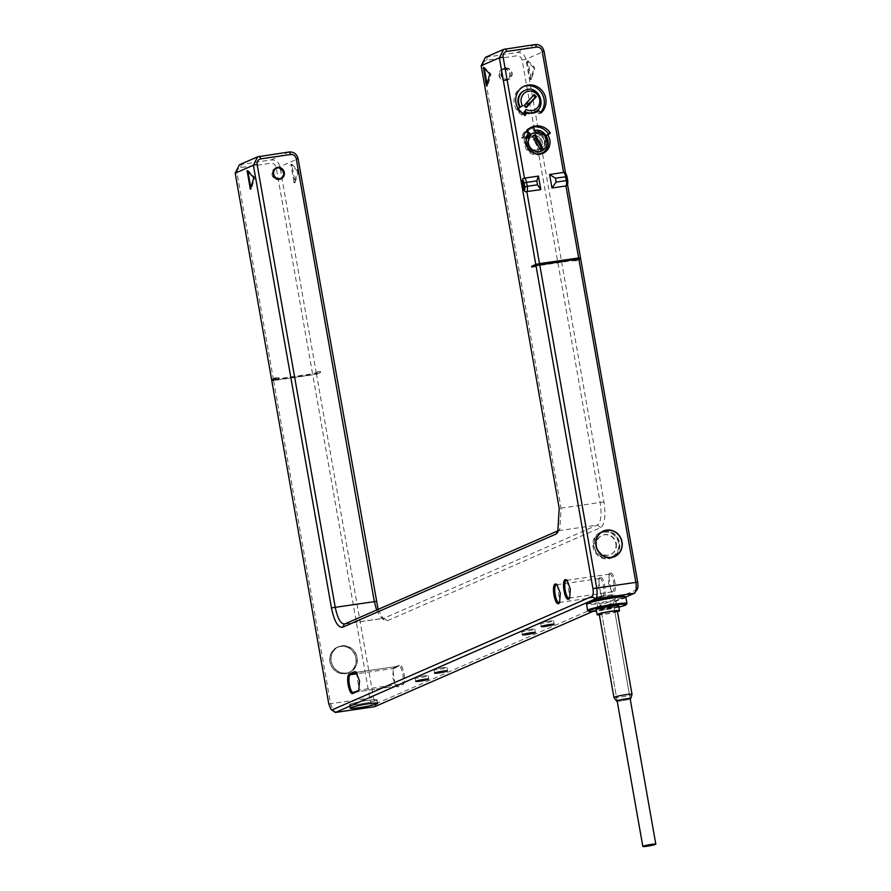 <?xml version="1.0" encoding="UTF-8"?>
<svg xmlns="http://www.w3.org/2000/svg" width="891" height="891" viewBox="0 0 891 891"><rect width="100%" height="100%" fill="white"/><g stroke="black" fill="none" stroke-linecap="round" stroke-linejoin="round"><path stroke-width="0.67" stroke-dasharray="4.46 3.34" d="M275.876 378.998L279.05 378.541L278.872 377.561L275.854 378.875M275.709 378.018L278.872 377.561M279.05 378.541L275.208 380.223L275.052 379.366M637.221 589.419L376.915 703.367C375.512 703.545 374.376 701.573 373.507 697.464L316.517 374.287L271.8 380.78M316.517 374.287L320.604 372.505L313.587 374.643L313.409 373.663L275.029 379.243M275.208 380.223L313.587 374.643M273.66 380.791L330.639 703.968L333.969 712.009M625.671 597.081L592.916 611.393M587.225 603.129A19.168 1.637 170 0 0 600.033 602.583A19.168 1.637 170 0 0 624.836 596.491M378.118 609.411L383.809 619.88L387.351 620.76L600.69 527.595C604.833 524.354 605.913 515.789 603.931 501.911L525.879 59.252C524.599 54.551 521.647 52.302 517.036 52.491L485.417 57.347M567.545 184.459L565.573 173.244M578.003 259.036L576.432 259.726L576.6 260.707L573.436 261.163L575.564 260.239L537.184 265.808L535.045 266.743L534.901 265.886M580.676 258.925L576.6 260.707M239.445 164.757L271.076 159.912C275.687 159.712 278.627 161.962 279.908 166.662L316.35 373.307L320.426 371.525L320.604 372.505M600.022 577.457L599.242 578.17L598.462 587.726L601.937 596.669L603.474 597.048C607.629 595.879 603.953 575.074 600.022 577.457M610.057 573.069L609.288 573.793L608.497 583.349L611.972 592.281L613.509 592.66C617.663 591.49 613.988 570.697 610.057 573.069M402.687 684.722C406.842 683.575 403.178 662.77 399.235 665.143L393.443 668.05L392.653 677.594L396.127 686.538L397.664 686.916L402.687 684.722L401.585 683.887C405.316 682.829 402.019 664.118 398.466 666.256L392.753 669.096L395.17 685.736L396.295 686.148L401.585 683.887L358.728 690.113M298.117 170.638L298.351 171.996L295.032 182.644L291.825 164.189L298.117 170.638L297.182 170.771L297.427 172.13L294.097 182.778L290.889 164.323L297.182 170.771M528.029 61.88L528.285 61.033L534.455 67.426L534.689 68.785L531.37 79.433L528.029 61.88L527.093 62.014L527.238 61.111L533.52 67.56L533.765 68.919L530.435 79.566L527.093 62.014M273.481 379.811L237.051 173.166C236.794 170.148 238.064 168.288 240.837 167.586L270.652 163.253C273.537 163.131 275.375 164.545 276.177 167.475L312.607 374.12L316.35 373.307M274.305 379.689L312.607 374.12M317.43 372.961L317.263 371.981L313.409 373.663M317.263 371.981L320.426 371.525M376.592 610.068L380.958 617.463L384.032 618.22L597.371 525.055C600.98 522.237 601.915 514.798 600.189 502.736L522.137 60.065C521.335 57.135 519.498 55.721 516.613 55.843L486.809 60.176C484.025 60.878 482.766 62.738 483.011 65.756L561.063 508.416L559.782 529.31L558.702 530.479M566.865 184.103L567.188 183.958A1.994 1.871 66.4 0 1 566.553 185.796L565.139 174.302L563.58 172.442M573.436 261.163L573.258 260.183L576.432 259.726M573.258 260.183L575.397 259.259M537.073 265.184L537.184 265.808M535.045 266.743L531.882 267.2M575.419 259.415L575.564 260.239M602.628 531.571A13.978 13.131 -113.6 0 1 603.686 531.37A13.978 13.131 -113.6 0 1 618.354 540.358A13.978 13.131 -113.6 0 1 613.643 556.819M613.108 557.165A13.978 13.131 -113.6 0 1 611.705 557.889A13.978 13.131 -113.6 0 1 608.531 558.791A13.978 13.131 -113.6 0 1 593.473 548.678A13.978 13.131 -113.6 0 1 600.512 532.272A13.978 13.131 -113.6 0 1 602.004 531.738M615.893 543.655A10.48 9.846 -113.6 0 1 610.302 554.681A10.48 9.846 -113.6 0 1 596.324 546.495A10.48 9.846 -113.6 0 1 601.915 535.469A10.48 9.846 -113.6 0 1 615.893 543.655M616.271 543.488A10.48 9.846 -113.6 0 1 610.68 554.514A10.48 9.846 -113.6 0 1 596.703 546.339A10.48 9.846 -113.6 0 1 602.294 535.313A10.48 9.846 -113.6 0 1 616.271 543.488M604.243 532.183A12.975 12.184 -113.6 0 1 618.599 543.154A12.975 12.184 -113.6 0 1 608.731 557.643A12.975 12.184 -113.6 0 1 594.375 546.673A12.975 12.184 -113.6 0 1 604.243 532.183M604.354 531.292A13.777 12.942 -113.6 0 1 619.189 541.249A13.777 12.942 -113.6 0 1 612.251 557.421A13.777 12.942 -113.6 0 1 609.121 558.323A13.777 12.942 -113.6 0 1 594.286 548.355A13.777 12.942 -113.6 0 1 601.225 532.183A13.777 12.942 -113.6 0 1 604.354 531.292M503.615 68.785A5.992 5.624 -113.6 0 1 507.046 80.145A5.992 5.624 -113.6 0 1 499.227 76.203A5.992 5.624 -113.6 0 1 503.615 68.785M505.487 67.972A5.992 5.624 -113.6 0 1 508.917 79.332A5.992 5.624 -113.6 0 1 501.098 75.39A5.992 5.624 -113.6 0 1 505.487 67.972M505.565 68.451A5.491 5.157 -113.6 0 1 508.716 78.876A5.491 5.157 -113.6 0 1 501.555 75.256A5.491 5.157 -113.6 0 1 505.565 68.451M503.693 69.275A5.491 5.157 -113.6 0 1 506.845 79.689A5.491 5.157 -113.6 0 1 499.684 76.08A5.491 5.157 -113.6 0 1 503.693 69.275M277.892 167.909A5.992 5.624 -113.6 0 1 282.135 177.61M280.565 179.013A5.992 5.624 -113.6 0 1 272.189 175.349A5.992 5.624 -113.6 0 1 275.798 168.098M279.796 178.846A5.491 5.157 66.4 0 0 276.656 168.421A5.491 5.157 66.4 0 0 275.408 168.778M274.228 169.502A5.491 5.157 66.4 0 0 278.471 179.202M536.928 111.297L539.311 113.692A15.971 15.002 66.4 0 0 540.314 112.7M523.641 86.483A15.971 15.002 66.4 0 0 522.783 86.828A15.971 15.002 66.4 0 0 514.018 101.284A15.971 15.002 66.4 0 0 523.741 115.953L524.565 114.794M525.189 113.001A12.574 11.817 66.4 0 0 534.199 112.979A12.574 11.817 66.4 0 0 535.034 112.578M524.42 90.57A11.873 11.16 -113.6 0 1 539.4 96.996A11.873 11.16 -113.6 0 1 533.921 112.344M530.847 113.157A11.873 11.16 -113.6 0 1 526.069 112.611M524.732 112.043A11.873 11.16 -113.6 0 1 523.964 111.631L522.516 114.46A15.169 14.256 -113.6 0 1 517.025 108.947L517.949 108.368M526.091 109.37L523.964 111.631M523.362 114.093L522.516 114.46M518.027 108.502L517.025 108.947M534.232 94.546L523.496 105.584L525.623 107.711L526.314 106.965M524.498 105.149L523.496 105.584M527.929 105.205L526.113 103.389M526.626 107.276L525.623 107.711M530.746 127.524A15.971 15.002 66.4 0 0 529.755 127.903A15.971 15.002 66.4 0 0 521.569 137.504L524.587 138.873L526.536 138.027M524.587 138.873A12.574 11.817 66.4 0 0 528.508 151.737A12.574 11.817 66.4 0 0 541.182 154.065A12.574 11.817 66.4 0 0 542.129 153.597M547.085 148.062A12.574 11.817 66.4 0 0 545.86 135.777M526.358 143.963C528.096 157.328 548.878 154.31 545.938 141.123C544.201 127.758 523.407 130.777 526.358 143.963M545.192 141.279L540.258 134.14L532.005 133.561L526.726 143.963L531.66 151.114L539.913 151.682L545.192 141.279M525.98 144.297A9.89 9.289 -113.6 0 1 531.248 133.895A9.89 9.289 -113.6 0 1 544.434 141.613A9.89 9.289 -113.6 0 1 539.155 152.016A9.89 9.289 -113.6 0 1 525.98 144.297M529.232 146.336A7.306 6.861 -113.6 0 1 532.283 136.256A7.306 6.861 -113.6 0 1 541.182 139.575A7.306 6.861 -113.6 0 1 538.131 149.655A7.306 6.861 -113.6 0 1 529.232 146.336M538.364 149.543A7.306 6.861 66.4 0 1 529.466 146.235A7.306 6.861 -113.6 0 1 532.517 136.156A7.306 6.861 -113.6 0 1 541.416 139.464A7.306 6.861 66.4 0 1 538.364 149.543L538.131 149.655M540.057 151.236A9.578 8.999 -113.6 0 1 539.278 151.637A9.578 8.999 -113.6 0 1 527.394 146.87A9.578 8.999 -113.6 0 1 530.824 134.463A9.578 8.999 -113.6 0 1 531.604 134.073A9.578 8.999 -113.6 0 1 543.499 138.829A9.578 8.999 -113.6 0 1 540.057 151.236M541.015 150.824A9.578 8.999 -113.6 0 1 540.236 151.214A9.578 8.999 -113.6 0 1 528.341 146.458A9.578 8.999 -113.6 0 1 531.782 134.04A9.578 8.999 -113.6 0 1 532.562 133.65A9.578 8.999 -113.6 0 1 544.446 138.406A9.578 8.999 -113.6 0 1 541.015 150.824M530.323 128.527A15.169 14.256 -113.6 0 1 532.551 127.781L533.386 130.966A11.873 11.16 -113.6 0 1 546.974 138.885A11.873 11.16 -113.6 0 1 541.149 153.319M538.064 154.132A11.873 11.16 -113.6 0 1 525.835 137.804M535.146 132.347A1.994 0.679 -103.6 0 0 534.054 130.676A1.994 0.679 -103.6 0 0 534.01 130.687L533.386 130.966M533.798 127.235L532.551 127.781M535.97 138.127L533.453 139.542L534.232 140.945L535.201 140.388L534.255 140.934L539.066 149.666L540.013 149.131M534.288 135.076L531.749 136.39L533.453 139.542M535.235 134.541L534.232 134.975M540.069 149.231L539.066 149.666M532.751 135.944L531.749 136.39M534.433 138.996L533.486 139.531M376.915 703.367L374.632 706.708C372.627 706.964 371.001 704.157 369.776 698.288L312.786 375.1M340.54 646.287A13.978 13.131 -113.6 0 1 355.587 656.389A13.978 13.131 -113.6 0 1 348.548 672.805A13.978 13.131 -113.6 0 1 345.374 673.707A13.978 13.131 -113.6 0 1 330.316 663.595A13.978 13.131 -113.6 0 1 337.366 647.189A13.978 13.131 -113.6 0 1 340.54 646.287M341.71 645.775A13.978 13.131 -113.6 0 1 356.768 655.876A13.978 13.131 -113.6 0 1 349.718 672.293A13.978 13.131 -113.6 0 1 346.543 673.195A13.978 13.131 -113.6 0 1 331.497 663.082A13.978 13.131 -113.6 0 1 338.535 646.677A13.978 13.131 -113.6 0 1 341.71 645.775M346.51 672.995A13.777 12.942 -113.6 0 1 331.675 663.038A13.777 12.942 -113.6 0 1 338.613 646.855A13.777 12.942 -113.6 0 1 341.743 645.964A13.777 12.942 -113.6 0 1 356.589 655.932A13.777 12.942 -113.6 0 1 349.64 672.104A13.777 12.942 -113.6 0 1 346.51 672.995M345.34 673.507A13.777 12.942 -113.6 0 1 330.494 663.55A13.777 12.942 -113.6 0 1 337.444 647.378A13.777 12.942 -113.6 0 1 340.574 646.476A13.777 12.942 -113.6 0 1 355.409 656.444A13.777 12.942 -113.6 0 1 348.47 672.616A13.777 12.942 -113.6 0 1 345.34 673.507M602.372 596.202C606.103 595.155 602.806 576.444 599.253 578.571L598.563 579.217L600.98 595.856L602.372 596.202M556.663 584.73L599.253 578.571M557.332 584.841L559.849 602.205M612.407 591.813C616.138 590.778 612.852 572.055 609.299 574.183L608.598 574.829L611.026 591.468L612.407 591.813M566.709 580.342L609.299 574.183M567.367 580.453L569.895 597.828M355.877 672.404L398.734 666.178L356.155 672.404M356.545 672.516L359.062 689.89M367.649 700.404A13.978 1.192 -10 0 1 377.016 699.892A13.978 1.192 -10 0 1 358.861 704.235A13.978 1.192 -10 0 1 349.495 704.748A13.978 1.192 -10 0 1 367.649 700.404M367.582 700.426A13.777 1.181 170 0 0 349.695 704.714A13.777 1.181 170 0 0 358.928 704.213A13.777 1.181 170 0 0 376.815 699.925A13.777 1.181 170 0 0 367.582 700.426M530.345 629.347A6.582 0.568 170 0 0 521.792 631.396A6.582 0.568 170 0 0 526.202 631.162A6.582 0.568 170 0 0 534.767 629.113A6.582 0.568 170 0 0 530.345 629.347M549.168 621.127A6.582 0.568 170 0 0 540.614 623.177A6.582 0.568 170 0 0 545.025 622.932A6.582 0.568 170 0 0 553.589 620.893A6.582 0.568 170 0 0 549.168 621.127M423.682 675.935A6.582 0.568 170 0 0 415.117 677.973A6.582 0.568 170 0 0 419.538 677.739A6.582 0.568 170 0 0 428.092 675.69A6.582 0.568 170 0 0 423.682 675.935M442.504 667.704A6.582 0.568 170 0 0 433.95 669.754A6.582 0.568 170 0 0 438.361 669.52A6.582 0.568 170 0 0 446.926 667.47A6.582 0.568 170 0 0 442.504 667.704M625.85 597.271A19.958 1.704 -10 0 1 599.921 603.474A19.958 1.704 -10 0 1 586.534 604.198M626.908 603.686A19.958 1.704 -10 0 1 601.024 609.745A19.958 1.704 -10 0 1 587.737 610.602M618.866 607.105A19.168 1.637 -10 0 1 601.414 610.413A19.168 1.637 -10 0 1 596.458 611.059M604.209 609.199A10.28 0.88 -10 0 1 597.338 609.489A10.28 0.88 -10 0 1 610.669 606.37A10.28 0.88 -10 0 1 617.508 605.936A10.28 0.88 -10 0 1 604.209 609.199M604.321 608.297A9.478 0.813 -10 0 1 597.961 608.642A9.478 0.813 -10 0 1 597.984 608.575A9.478 0.813 -10 0 1 610.279 605.702A9.478 0.813 -10 0 1 616.583 605.29A9.478 0.813 -10 0 1 616.639 605.357A9.478 0.813 -10 0 1 604.321 608.297M608.43 595.244A9.478 0.813 -10 0 1 614.79 594.898A9.478 0.813 -10 0 1 602.472 597.85A9.478 0.813 -10 0 1 596.112 598.195A9.478 0.813 -10 0 1 608.43 595.244M484.236 68.228L484.492 67.404L490.663 73.786L490.908 75.145L487.711 85.625L487.132 84.623M247.898 171.44L248.155 170.604L254.325 176.997L254.57 178.356L251.373 188.836L250.438 188.97M250.794 187.834L251.373 188.836M617.218 701.228A7.184 0.613 170 0 0 621.406 700.827A7.184 0.613 170 0 0 630.204 698.945M625.738 698.934A6.582 0.568 -10 0 1 630.16 698.7A6.582 0.568 -10 0 1 621.595 700.749A6.582 0.568 170 0 1 617.185 700.983A6.582 0.568 170 0 1 625.738 698.934M600.946 608.932A6.582 0.568 170 0 1 609.511 606.882A6.582 0.568 -10 0 1 613.921 606.637A6.582 0.568 -10 0 1 605.368 608.687A6.582 0.568 170 0 1 600.946 608.932L617.185 700.983M618.644 605.813A11.383 0.969 -10 0 1 603.864 609.344A11.383 0.969 170 0 1 596.235 609.756M617.441 611.649A11.383 0.969 -10 0 1 604.722 614.244A11.383 0.969 170 0 1 599.353 614.846M617.34 611.081A9.177 0.78 -10 0 1 605.412 613.944A9.177 0.78 170 0 1 599.253 614.278M613.944 697.553A9.177 0.78 170 0 0 620.091 697.185A9.177 0.78 170 0 0 632.02 694.367M599.298 597.449A6.593 0.568 -10 0 1 606.459 595.812A6.593 0.568 -10 0 1 611.95 595.4A6.593 0.568 -10 0 1 611.605 595.656A6.593 0.568 -10 0 1 604.454 597.293A6.593 0.568 -10 0 1 598.964 597.694A6.593 0.568 -10 0 1 599.298 597.449M328.79 703.968L373.507 697.464M636.675 589.92L634.403 593.272M522.137 60.065L525.879 59.252L544.067 51.299M276.177 167.475L279.908 166.662L298.106 158.709M289.274 151.96L271.076 159.912L270.652 163.253M240.837 167.586L241.261 164.245L259.459 156.293M237.051 173.166L235.191 173.155M387.351 620.76L384.032 618.22L344.906 623.912M600.69 527.595L597.371 525.055L558.245 530.746M603.931 501.911L559.214 508.416M535.235 44.55L517.036 52.491L516.613 55.843M567.188 183.958A2.996 0.991 -98.3 0 0 567.612 180.617L566.921 176.696A2.996 0.991 -98.3 0 0 565.451 174.168L565.139 174.302M564.226 172.609A1.994 1.871 -113.6 0 1 565.451 174.168M486.809 60.176L487.232 56.824L505.42 48.882M481.151 65.745L483.011 65.756M540.458 112.89L538.765 113.625M540.804 113.046L539.311 113.692M526.704 112.333A11.873 11.16 66.4 0 0 528.43 112.789M534.555 112.066A11.873 11.16 66.4 0 0 540.024 96.718A11.873 11.16 66.4 0 0 525.044 90.303M523.518 136.646L521.569 137.504M523.785 137.158L521.836 138.005M526.314 137.96A11.873 11.16 66.4 0 0 535.658 153.764M541.773 153.04A11.873 11.16 66.4 0 0 547.609 138.606A11.873 11.16 66.4 0 0 534.01 130.687M397.664 686.916L396.562 686.07L353.705 692.307M399.235 665.143L398.466 666.256M394.212 667.337L393.454 668.45L357.324 673.696M291.947 164.245L291.012 164.378M291.691 165.091L290.756 165.225M294.665 181.964L293.729 182.098M295.166 182.477L294.23 182.61M298.351 171.996L297.427 172.13M531.003 78.753L530.067 78.887M528.285 61.033L527.349 61.167M531.504 79.266L530.568 79.399M534.689 68.785L533.765 68.919M534.455 67.426L533.52 67.56M487.711 85.625L486.776 85.77M490.908 75.145L489.972 75.278M490.663 73.786L489.738 73.931M484.492 67.404L483.568 67.538M254.57 178.356L253.634 178.49M254.325 176.997L253.4 177.131M248.155 170.604L247.23 170.738M380.958 617.463L383.809 619.88M614.59 556.619L611.705 557.889M603.407 531.014L600.512 532.272M559.782 529.31L557.744 532.439M344.327 624.079L383.453 618.387M508.917 79.332L507.046 80.145M504.117 68.351L502.246 69.175M508.716 78.876L506.845 79.689M504.317 68.807L502.446 69.632M281.155 178.79L279.997 179.303M276.366 167.82L275.208 168.321M540.915 113.012L539.211 113.747M525.735 115.217L524.042 115.953M534.199 112.979L535.903 112.244M522.783 86.828L524.476 86.082M529.755 127.903L531.704 127.057M541.182 154.065L543.12 153.219M532.005 133.561L531.248 133.895M539.913 151.682L539.155 152.016M540.236 151.214L539.278 151.637M532.562 133.65L531.604 134.073M534.667 130.543L534.054 130.676M349.718 672.293L348.548 672.805M338.535 646.677L337.366 647.189M338.613 646.855L337.444 647.378M349.64 672.104L348.47 672.616M600.98 595.856L601.937 596.669M598.563 579.217L599.242 578.17M602.104 596.279L559.247 602.505M557.788 585.142L556.842 584.34M560.205 601.781L559.526 602.828M611.026 591.468L611.972 592.281M608.598 574.829L609.288 573.793M612.139 591.891L569.282 598.117M567.823 580.754L566.876 579.952M570.24 597.404L569.561 598.44M395.17 685.736L396.127 686.538M392.753 669.096L393.443 668.05M353.437 692.374L396.295 686.148M357.001 672.828L356.055 672.014M359.418 689.467L358.739 690.514M291.825 164.189L290.889 164.323M295.032 182.644L294.097 182.778M528.163 60.978L527.238 61.111M531.37 79.433L530.435 79.566M377.617 703.289L377.016 699.892M350.096 708.145L349.495 704.748M349.695 704.714L350.252 707.911M376.815 699.925L377.383 703.122M521.792 631.396L522.393 634.793M534.767 629.113L535.368 632.51M540.614 623.177L541.216 626.573M553.589 620.893L554.191 624.29M415.117 677.973L415.718 681.381M428.092 675.69L428.694 679.087M433.95 669.754L434.541 673.162M446.926 667.47L447.516 670.867M597.984 608.575L597.338 609.489M616.583 605.29L617.508 605.936M616.639 605.357L614.79 594.898M597.961 608.642L596.112 598.195M487.577 85.792L486.653 85.926M484.381 67.337L483.445 67.482M251.24 189.003L250.315 189.137M248.043 170.549L247.108 170.682M613.921 606.637L630.16 698.7M630.115 698.455L611.95 595.4M617.129 700.749L598.964 597.694"/><path stroke-width="1.34" d="M558.702 530.479L344.906 623.912C340.885 624.402 337.644 618.788 335.183 607.061L257.12 164.389L253.389 165.214L235.191 173.155L271.632 379.8L275.709 378.018L275.876 378.998L271.8 380.78L328.79 703.968L331.118 709.592L332.198 709.86L591.958 596.424C593.228 595.433 593.551 592.827 592.949 588.606L535.959 265.429L531.882 267.2L531.715 266.22L535.792 264.449L499.35 57.804L481.151 65.745L559.214 508.416L557.744 532.439L555.962 534.088L342.634 627.253C338.012 627.821 334.281 621.372 331.441 607.885L253.389 165.214L257.644 156.816L289.274 151.96C293.885 151.771 296.826 154.02 298.106 158.709L378.118 609.411M568.792 599.164C564.849 601.536 561.185 580.743 565.34 579.573L566.876 579.952L570.34 588.884L569.561 598.44L568.792 599.164M558.746 603.541C554.815 605.925 551.139 585.12 555.293 583.961L556.842 584.34L560.305 593.272L559.526 602.828L558.746 603.541M357.97 691.227L352.947 693.421C349.005 695.793 345.34 674.988 349.495 673.83L354.507 671.636L356.055 672.014L359.519 680.969L358.739 690.514L353.437 692.374M486.286 85.246L483.445 67.482L489.738 73.931L486.776 85.77L486.286 85.246L486.965 85.146M253.634 178.49L250.315 189.137L247.108 170.682L253.4 177.131L253.634 178.49M275.052 379.366L275.854 378.875M331.118 709.592L335.506 712.399L595.277 598.952C597.081 597.538 597.549 593.818 596.68 587.793L539.701 264.605L578.827 258.925L580.676 258.925L637.666 582.113C638.268 586.334 637.945 588.94 636.675 589.92M578.827 258.925L635.818 582.101C636.675 588.138 636.207 591.858 634.403 593.272L625.671 597.081M592.916 611.393L374.632 706.708L335.216 712.477M368.25 703.801A13.978 1.192 -10 0 1 377.617 703.289A13.978 1.192 -10 0 1 359.463 707.632A13.978 1.192 -10 0 1 350.096 708.145A13.978 1.192 -10 0 1 368.25 703.801M530.947 632.744A6.582 0.568 170 0 0 522.393 634.793A6.582 0.568 170 0 0 526.804 634.559A6.582 0.568 170 0 0 535.368 632.51A6.582 0.568 170 0 0 530.947 632.744M549.769 624.524A6.582 0.568 170 0 0 541.216 626.573A6.582 0.568 170 0 0 545.626 626.34A6.582 0.568 170 0 0 554.191 624.29A6.582 0.568 170 0 0 549.769 624.524M424.283 679.332A6.582 0.568 170 0 0 415.718 681.381A6.582 0.568 170 0 0 420.14 681.136A6.582 0.568 170 0 0 428.694 679.087A6.582 0.568 170 0 0 424.283 679.332M443.105 671.112A6.582 0.568 170 0 0 434.541 673.162A6.582 0.568 170 0 0 438.962 672.917A6.582 0.568 170 0 0 447.516 670.867A6.582 0.568 170 0 0 443.105 671.112M625.749 597.137L624.836 596.491A19.168 1.637 170 0 0 612.072 597.315A19.168 1.637 170 0 0 587.225 603.129L586.579 604.042A19.958 1.704 -10 0 1 612.462 597.995A19.958 1.704 -10 0 1 625.749 597.137A19.958 1.704 -10 0 1 625.85 597.271L626.952 603.53A19.958 1.704 -10 0 1 626.908 603.686L626.262 604.61A19.168 1.637 -10 0 1 618.866 607.105M637.221 589.419L634.403 593.272L595.277 598.952L591.958 596.424M578.003 259.036L580.509 257.945L567.545 184.459M565.573 173.244L544.067 51.299C542.786 46.61 539.846 44.361 535.235 44.55L503.604 49.395L499.35 57.804L503.092 56.979L524.454 178.133L523.229 178.568L522.282 180.539L524.008 190.329L525.556 191.754L540.804 189.616L538.42 176.095L524.454 178.133A4.99 1.659 -98.3 0 1 526.548 182.377L524.064 182.922A2.996 0.991 -98.3 0 0 522.605 180.394L522.282 180.539M235.191 173.155L239.445 164.757L257.644 156.816M271.632 379.8L274.305 379.689M257.12 164.389C256.875 161.382 258.145 159.522 260.918 158.821L290.733 154.488C293.618 154.366 295.456 155.769 296.257 158.709L374.309 601.38L376.592 610.068M564.226 172.609L563.58 172.442L542.218 51.299C541.416 48.359 539.578 46.956 536.694 47.078L506.879 51.411C504.106 52.112 502.836 53.972 503.092 56.979M524.008 190.329L524.331 190.195A2.996 0.991 -98.3 0 0 524.754 186.843L527.238 186.297A4.99 1.659 -98.3 0 1 526.837 191.643L539.523 263.625L578.649 257.945L565.963 185.952L566.553 185.796L565.963 185.952A4.99 1.659 -98.3 0 0 566.375 180.606L567.612 180.617M551.986 187.99L556.118 182.098L566.375 180.606L565.685 176.696A4.99 1.659 -98.3 0 0 563.58 172.442L549.602 174.48L551.986 187.99L565.963 185.952M538.621 110.551L541.004 112.957A15.971 15.002 66.4 0 0 543.51 92.608A15.971 15.002 66.4 0 0 524.476 86.082A15.971 15.002 66.4 0 0 515.711 100.538A15.971 15.002 66.4 0 0 525.445 115.217L526.882 112.255A12.574 11.817 66.4 0 0 535.903 112.244A12.574 11.817 66.4 0 0 538.621 110.551L536.928 111.297A12.574 11.817 66.4 0 1 535.034 112.578M550.126 133.327L550.204 132.77A15.971 15.002 66.4 0 0 531.704 127.057A15.971 15.002 66.4 0 0 523.518 136.646L526.536 138.027A12.574 11.817 66.4 0 0 530.457 150.891A12.574 11.817 66.4 0 0 543.12 153.219A12.574 11.817 66.4 0 0 547.809 134.931L550.126 133.327L548.255 133.617A15.971 15.002 66.4 0 0 530.746 127.524M566.42 185.907C567.6 185.272 568.024 183.479 567.712 180.539L567.021 176.618L555.427 178.178L549.602 174.48M580.509 257.945L578.649 257.945M555.427 178.178L556.118 182.098M531.715 266.22L575.419 259.415M539.523 263.625L535.792 264.449M535.959 265.429L539.701 264.605M606.582 530.1A13.978 13.131 -113.6 0 1 621.628 540.213A13.978 13.131 -113.6 0 1 614.59 556.619A13.978 13.131 -113.6 0 1 611.415 557.532A13.978 13.131 -113.6 0 1 596.357 547.419A13.978 13.131 -113.6 0 1 603.407 531.014A13.978 13.131 -113.6 0 1 606.582 530.1M602.004 531.738A13.978 13.131 -113.6 0 1 602.628 531.571M606.615 530.301A13.777 12.942 66.4 0 0 603.485 531.192A13.777 12.942 66.4 0 0 596.536 547.364A13.777 12.942 66.4 0 0 611.382 557.332A13.777 12.942 66.4 0 0 614.512 556.441A13.777 12.942 66.4 0 0 621.45 540.269A13.777 12.942 66.4 0 0 606.615 530.301M538.42 176.095L536.794 180.895L526.548 182.377L527.238 186.297L537.485 184.805L540.804 189.616M537.485 184.805L536.794 180.895M503.604 49.395L485.417 57.347L481.151 65.745M342.634 627.253L344.327 624.079M277.725 167.43A5.992 5.624 -113.6 0 1 281.155 178.79A5.992 5.624 -113.6 0 1 273.348 174.848A5.992 5.624 -113.6 0 1 277.725 167.43M275.798 168.098A5.992 5.624 -113.6 0 1 277.892 167.909M282.135 177.61A5.992 5.624 -113.6 0 1 280.565 179.013M276.566 168.276A5.491 5.157 66.4 0 0 279.707 178.69A5.491 5.157 66.4 0 0 283.728 171.885A5.491 5.157 66.4 0 0 276.566 168.276L275.408 168.778A5.491 5.157 66.4 0 0 274.228 169.502M278.471 179.202A5.491 5.157 66.4 0 0 279.796 178.846L280.955 178.334M540.314 112.7A15.971 15.002 66.4 0 0 541.683 93.143A15.971 15.002 66.4 0 0 523.641 86.483M524.565 114.794L525.189 113.001L526.882 112.255M519.665 107.321A11.873 11.16 -113.6 0 1 524.42 90.57L525.044 90.303A11.873 11.16 66.4 0 0 520.288 107.043L517.949 108.368M528.43 112.789A11.873 11.16 66.4 0 0 534.555 112.066L533.921 112.344A11.873 11.16 -113.6 0 1 530.847 113.157M526.069 112.611A11.873 11.16 -113.6 0 1 524.732 112.043M520.288 107.043L522.516 105.784A9.879 9.278 66.4 0 1 528.396 91.272A9.879 9.278 66.4 0 1 539.723 102.632A9.879 9.278 66.4 0 1 526.091 109.37L523.362 114.093M523.774 113.903A15.169 14.256 -113.6 0 1 518.284 108.39L518.027 108.502M522.516 105.784L518.284 108.39M534.232 94.546L524.498 105.149L526.626 107.276L536.349 96.674L534.232 94.546M528.953 104.091L527.116 102.287L528.953 104.091L535.346 97.108L533.542 95.292M526.314 106.965L528.92 104.102M536.349 96.674L535.346 97.108M526.113 103.389L527.929 105.205M547.809 134.931L546.239 135.621M546.194 135.555L548.177 134.173M542.129 153.597A12.574 11.817 66.4 0 0 547.085 148.062M535.658 153.764A11.873 11.16 66.4 0 0 541.773 153.04L541.149 153.319A11.873 11.16 -113.6 0 1 538.064 154.132M525.835 137.804A11.873 11.16 -113.6 0 1 528.352 133.817L526.124 131.423A15.169 14.256 -113.6 0 1 530.323 128.527L531.582 127.981A15.169 14.256 -113.6 0 1 533.798 127.235L535.146 132.347A9.879 9.278 66.4 0 1 547.007 143.106A9.879 9.278 66.4 0 1 533.765 150.601A9.879 9.278 66.4 0 1 530.958 134.708A1.994 0.646 44.6 0 0 528.987 133.539L528.352 133.817M531.582 127.981A15.169 14.256 -113.6 0 0 527.383 130.877L530.958 134.708M542.552 147.828L535.235 134.541L532.751 135.944L540.069 149.231L542.552 147.828L541.539 148.262L535.937 138.138M527.383 130.877L526.124 131.423M534.433 138.996L535.97 138.127L534.288 135.076M540.013 149.131L541.539 148.262M559.849 602.205L559.247 602.505M559.515 602.427C555.962 604.555 552.665 585.844 556.407 584.797L557.332 584.841M569.895 597.828L569.282 598.117M569.549 598.039C565.997 600.178 562.7 581.455 566.442 580.42L567.367 580.453M352.947 693.421L353.705 692.307C350.163 694.445 346.855 675.723 350.597 674.676L356.545 672.516M368.183 703.823A13.777 1.181 170 0 0 350.286 708.111A13.777 1.181 170 0 0 359.53 707.61A13.777 1.181 170 0 0 377.416 703.322A13.777 1.181 170 0 0 368.183 703.823M596.458 611.059A19.168 1.637 -10 0 1 588.661 611.237L587.737 610.602A19.958 1.704 -10 0 1 587.637 610.469L586.534 604.198A19.958 1.704 -10 0 1 586.579 604.042M587.637 610.469A19.958 1.704 -10 0 1 613.576 604.265A19.958 1.704 -10 0 1 626.952 603.53M588.661 611.237A19.168 1.637 -10 0 1 613.453 605.156A19.168 1.637 -10 0 1 626.262 604.61M487.132 84.623L484.236 68.239L483.312 68.373M250.794 187.834L247.898 171.451L246.974 171.584M630.204 698.945A7.184 0.613 170 0 0 630.739 698.622A7.184 0.613 170 0 0 625.928 698.856A7.184 0.613 170 0 0 616.605 701.117A7.184 0.613 170 0 0 617.218 701.228M619.501 610.703A11.383 0.969 -10 0 0 611.872 611.115A11.383 0.969 170 0 0 597.093 614.656L596.235 609.756A11.383 0.969 170 0 1 611.014 606.225A11.383 0.969 -10 0 1 618.644 605.813L619.501 610.703A11.383 0.969 -10 0 1 617.441 611.649M597.093 614.656A11.383 0.969 170 0 0 599.353 614.846M613.932 697.519L599.253 614.278A9.177 0.78 170 0 1 611.181 611.415A9.177 0.78 -10 0 1 617.34 611.081L632.02 694.334A9.177 0.78 170 0 0 625.861 694.668A9.177 0.78 170 0 0 613.932 697.519A9.177 0.78 170 0 0 613.944 697.553L616.605 701.117M630.739 698.622L632.02 694.367A9.177 0.78 170 0 0 632.02 694.334M643.168 846.205A6.593 0.568 -10 0 1 650.319 844.568A6.593 0.568 -10 0 1 655.809 844.156A6.593 0.568 -10 0 1 655.464 844.412A6.593 0.568 -10 0 1 648.314 846.049A6.593 0.568 -10 0 1 642.823 846.45A6.593 0.568 -10 0 1 643.168 846.205M332.198 709.86L335.506 712.399L374.632 706.708M637.666 582.113L592.949 588.606M259.459 156.293L260.918 158.821M289.274 151.96L290.733 154.488M298.106 158.709L296.257 158.709M376.158 601.38L331.441 607.885M542.218 51.299L544.067 51.299M536.694 47.078L535.235 44.55M563.758 172.42C564.972 171.885 566.063 173.288 567.021 176.618L566.921 176.696M524.754 186.843L524.064 182.922M522.605 180.394A1.994 1.871 -113.6 0 1 523.229 178.568M524.331 190.195A1.994 1.871 66.4 0 0 525.556 191.754M506.879 51.411L505.42 48.882M555.962 534.088L558.245 530.746M524.966 111.575A11.873 11.16 66.4 0 0 526.704 112.333M550.204 132.77L548.255 133.617M528.987 133.539A11.873 11.16 66.4 0 0 526.314 137.96M357.324 673.696L350.597 674.676L349.495 673.83M356.155 672.404L354.507 671.636M250.627 188.357L249.948 188.458M601.458 532.083L603.485 531.192M612.485 557.321L614.512 556.441M534.555 112.066C548.177 106.898 538.097 83.821 525.044 90.303M541.773 153.04C554.347 148.363 546.885 126.823 534.054 130.676M655.809 844.156L630.115 698.455M642.823 846.45L617.129 700.749"/></g></svg>
